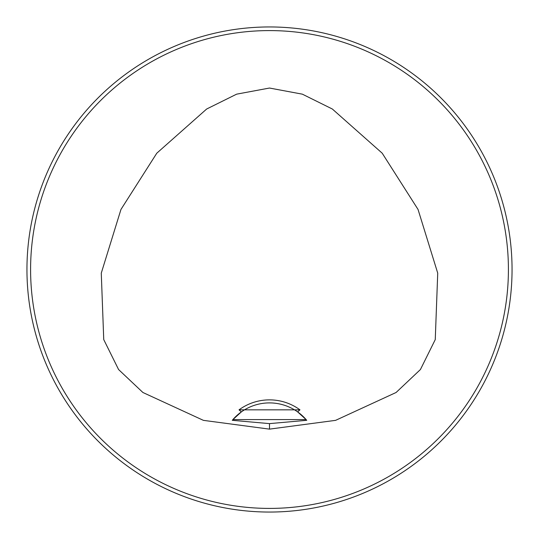 <?xml version="1.0" encoding="UTF-8"?>
<svg xmlns="http://www.w3.org/2000/svg" width="539" height="539" viewBox="0 0 539 539"><rect width="100%" height="100%" fill="white"/><g stroke="black" fill="none" stroke-linecap="round" stroke-linejoin="round"><path stroke-width="0.81" d="M239.026 409.842L299.974 409.842L297.636 411.897A48.51 48.51 0 0 0 241.364 411.897L239.026 409.842A51.542 51.542 0 0 1 299.974 409.842M232.585 419.942A48.51 48.51 0 0 0 232.262 420.319L232.895 419.585A48.51 48.51 0 0 1 241.364 411.897L232.895 419.585L306.105 419.585L297.636 411.897A48.51 48.51 0 0 1 306.105 419.585L306.738 420.319A48.51 48.51 0 0 0 306.415 419.942M269.5 429.132L203.398 420.353L142.902 392.493L118.58 369.538L103.744 339.604L101.271 273.145L120.958 209.449L156.788 153.204L206.673 109.006L236.641 94.163L269.5 88.039L302.359 94.163L332.327 109.006L382.212 153.204L418.042 209.449L437.729 273.145L435.256 339.604L420.42 369.538L396.098 392.493L335.602 420.353L269.5 429.132L269.5 423.62L306.738 420.319M232.262 420.319L269.5 423.62M512.05 269.5A242.55 242.55 0 0 0 148.225 59.445A242.55 242.55 0 0 0 148.225 479.555A242.55 242.55 0 0 0 512.05 269.5M501.405 198.433L500.219 194.673L501.405 198.433M344.327 38.781L340.567 37.595L344.327 38.781M37.595 340.567L38.781 344.327L37.595 340.567M194.673 500.219L198.433 501.405L194.673 500.219M198.433 37.595L194.673 38.781L198.433 37.595M38.781 194.673L37.595 198.433L38.781 194.673M340.567 501.405L344.327 500.219L340.567 501.405M500.219 344.327L501.405 340.567L500.219 344.327M508.412 269.5A238.912 238.912 0 0 0 150.044 62.598A238.912 238.912 0 0 0 150.044 476.402A238.912 238.912 0 0 0 508.412 269.5"/></g></svg>
